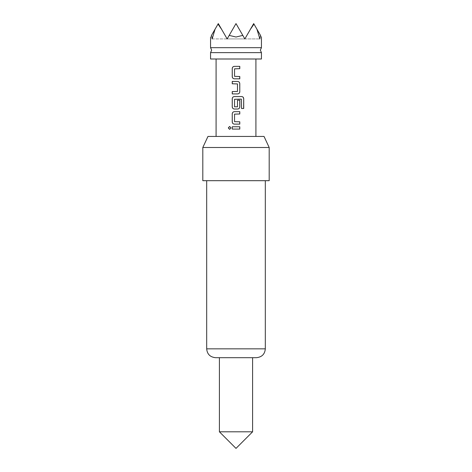 <?xml version="1.0" encoding="UTF-8"?>
<svg xmlns="http://www.w3.org/2000/svg" width="472" height="472" viewBox="0 0 472 472"><rect width="100%" height="100%" fill="white"/><g stroke="black" fill="none" stroke-linecap="round" stroke-linejoin="round"><path stroke-width="0.35" stroke-dasharray="2.36 1.77" d="M229.675 129.357L231.073 127.918L229.675 126.478M261.441 47.678L210.559 47.678M236 37.011L242.814 35.4L244.85 38.928L250.473 29.187L253.989 24.107L256.927 29.187L259.854 38.928L260.514 35.4C261.748 37.542 261.748 37.542 260.514 35.4L253.7 23.6L244.85 38.928L227.15 38.928L236 23.6L244.85 38.928L236 23.6L227.15 38.928L236 23.6L227.15 38.928L218.3 23.6L227.15 38.928L229.185 35.4L236 37.011M210.559 52.622L261.441 52.622M210.559 59L261.441 59M252.591 357.688L256.467 357.688M252.591 431.809L219.409 431.809M264.031 136.438L207.969 136.438M269.188 147.5L202.812 147.5M269.188 180.688L202.812 180.688M236 357.688L215.533 357.688M253.989 24.107L256.927 29.187L253.7 23.6L244.85 38.928L259.854 38.928L244.85 38.928L253.7 23.6L244.85 38.928L236 23.6L244.85 38.928L212.146 38.928L215.073 29.187L218.011 24.107L221.527 29.187L218.3 23.6L227.15 38.928L212.146 38.928L211.485 35.4C210.252 37.542 210.252 37.542 211.485 35.4L218.011 24.107M250.473 29.187L253.7 23.6L256.927 29.187M242.814 35.4L236 23.6L229.185 35.4M221.527 29.187L227.15 38.928L218.3 23.6L215.073 29.187M232.242 126.756L239.788 126.756M239.788 129.08L232.242 129.08M234.389 111.657L239.788 111.657M239.788 113.982L234.56 114.135L234.56 121.646L239.788 121.8M239.788 124.124L234.389 124.124M241.369 99.132L241.457 108.483L243.705 108.483M234.389 96.559L241.664 96.559M237.64 109.026L234.389 109.026M241.31 99.132L234.543 99.291L234.543 106.802L237.333 106.955L237.469 100.2L239.788 100.2M232.242 91.603L237.469 91.444L237.469 83.933L232.242 83.78M232.242 81.455L237.64 81.455M237.64 93.922L232.242 93.922M234.389 66.357L239.788 66.357M239.788 68.682L234.56 68.835L234.56 76.346L239.788 76.499M239.788 78.824L234.389 78.824M265.317 348.837L206.683 348.837"/><path stroke-width="0.71" d="M229.675 126.478L228.377 127.918L229.675 129.357M231.02 127.918L229.64 126.478L228.295 127.918L229.64 129.357L231.02 127.918M236 47.678L261.441 47.678L260.337 50.15L261.441 52.622L210.559 52.622L211.662 50.15L210.559 47.678L236 47.678M256.927 29.187L260.514 35.4C261.748 37.542 261.748 37.542 260.514 35.4L259.854 38.928L256.927 29.187L253.989 24.107L250.473 29.187L244.85 38.928L242.814 35.4L236 37.011L229.185 35.4L227.15 38.928L221.527 29.187L218.011 24.107L215.073 29.187L212.146 38.928L211.485 35.4C210.252 37.542 210.252 37.542 211.485 35.4L215.073 29.187M261.441 52.622L261.441 59L210.559 59L210.559 52.622M206.683 180.688L206.683 348.837L265.317 348.837C264.839 354.165 261.889 357.115 256.467 357.688L236 357.688L252.591 357.688L252.591 431.809L219.409 431.809L219.409 357.688M202.812 147.5L207.969 136.438L264.031 136.438L269.188 147.5L202.812 147.5L202.812 180.688L269.188 180.688L269.188 147.5M239.788 66.357L234.389 66.357C233.074 66.481 232.36 67.207 232.242 68.523L232.242 76.659C232.366 77.98 233.079 78.706 234.389 78.824L239.788 78.824L239.788 76.499L234.543 76.346L234.543 68.835L239.788 68.682L239.788 66.357M237.64 81.455L232.242 81.455L232.242 83.78L237.487 83.933L237.487 91.444L232.242 91.603L232.242 93.922L237.64 93.922C238.956 93.798 239.67 93.078 239.788 91.757L239.788 83.627C239.664 82.299 238.95 81.579 237.64 81.455M241.664 96.559L234.389 96.559C233.074 96.683 232.36 97.403 232.242 98.725L232.242 106.855C232.366 108.182 233.079 108.902 234.389 109.026L237.64 109.026C238.956 108.896 239.67 108.176 239.788 106.855L239.788 100.2L237.487 100.2L237.487 106.802L234.543 106.802L234.543 99.291L241.369 99.132L241.517 108.483L243.705 108.483L243.705 98.725C243.599 97.403 242.921 96.677 241.664 96.559M239.788 111.657L234.389 111.657C233.074 111.781 232.36 112.507 232.242 113.829L232.242 121.959C232.366 123.28 233.079 124.006 234.389 124.124L239.788 124.124L239.788 121.8L234.543 121.646L234.543 114.135L239.788 113.982L239.788 111.657M239.788 126.756L232.242 126.756L232.242 129.08L239.788 129.08L239.788 126.756M236 357.688L215.533 357.688C210.111 357.115 207.161 354.165 206.683 348.837M229.185 35.4L236 23.6L242.814 35.4M250.473 29.187L253.7 23.6L253.989 24.107M218.011 24.107L218.3 23.6L221.527 29.187M239.746 129.08L239.746 126.756M232.283 126.756L232.283 129.08M232.242 121.959L232.283 121.959C232.413 123.286 233.121 124.012 234.407 124.124M232.242 113.829L232.283 121.959M234.407 111.657C233.103 111.793 232.395 112.513 232.283 113.829M239.746 113.982L239.746 111.657M239.746 124.124L239.746 121.8M243.623 108.483L243.705 98.725M243.623 98.725C243.505 97.391 242.832 96.671 241.605 96.559M234.407 96.559C233.103 96.689 232.395 97.415 232.283 98.725L232.242 98.725M232.283 98.725L232.242 106.855M232.283 106.855C232.413 108.188 233.121 108.914 234.407 109.026M237.622 109.026C238.932 108.89 239.64 108.165 239.746 106.855L239.788 106.855M239.746 106.855L239.746 100.2M232.283 81.455L232.283 83.78M239.788 83.627L239.746 83.627C239.617 82.293 238.909 81.567 237.622 81.455M239.788 91.757L239.746 83.627M237.622 93.922C238.932 93.792 239.64 93.067 239.746 91.757M232.283 91.603L232.283 93.922M232.242 76.659L232.283 76.659C232.413 77.986 233.121 78.712 234.407 78.824M232.242 68.523L232.283 76.659M234.407 66.357C233.103 66.493 232.395 67.213 232.283 68.523M239.746 68.682L239.746 66.357M239.746 78.824L239.746 76.499M261.441 37.011L261.441 47.678M219.409 431.809L236 448.4L252.591 431.809M265.317 348.837L265.317 180.688M255.912 59L255.912 136.438M216.087 59L216.087 136.438M210.559 37.011L210.559 47.678"/></g></svg>
